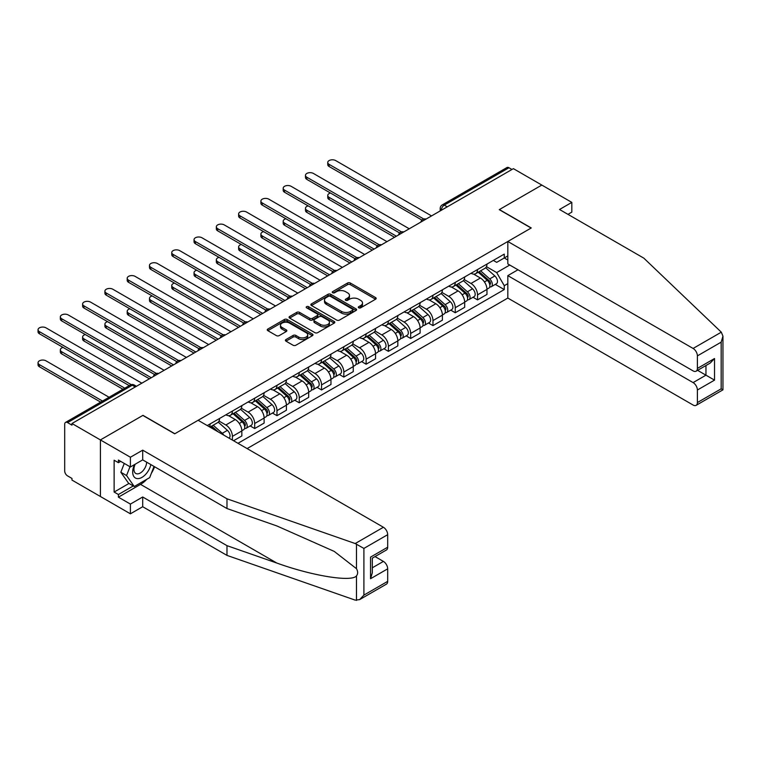 <?xml version="1.0" encoding="UTF-8"?>
<svg xmlns="http://www.w3.org/2000/svg" width="761" height="761" viewBox="0 0 761 761"><rect width="100%" height="100%" fill="white"/><g stroke="black" fill="none" stroke-linecap="round" stroke-linejoin="round"><path stroke-width="1.14" d="M358.726 307.815A1.389 0.799 0 0 0 360.685 307.815L375.592 299.216A1.979 1.141 0 0 0 376.172 298.407A1.979 1.141 0 0 0 375.592 297.599L350.345 283.025A1.979 1.141 0 0 0 347.549 283.025L332.643 291.625A1.389 0.799 0 0 0 332.243 292.195A1.389 0.799 0 0 0 332.643 292.757A1.389 0.799 0 0 0 334.612 292.757L336.533 291.644A6.345 3.662 0 0 1 345.513 291.644L347.615 292.861A6.345 3.662 0 0 1 349.47 295.449A6.345 3.662 0 0 1 347.615 298.046L345.684 299.159A1.389 0.799 0 0 0 345.275 299.72A1.389 0.799 0 0 0 345.684 300.291A1.389 0.799 0 0 0 347.653 300.291L349.575 299.178A6.345 3.662 0 0 1 358.555 299.178L360.657 300.395A6.345 3.662 0 0 1 362.512 302.983A6.345 3.662 0 0 1 360.657 305.57L358.726 306.683A1.389 0.799 0 0 0 358.317 307.254A1.389 0.799 0 0 0 358.726 307.815L358.726 306.683M285.984 339.53A1.979 1.141 0 0 0 285.404 340.338A1.979 1.141 0 0 0 285.984 341.156L293.071 345.237A1.979 1.141 0 0 0 295.877 345.237L312.419 335.687A1.979 1.141 0 0 0 312.999 334.878A1.979 1.141 0 0 0 312.419 334.069L287.182 319.496A1.979 1.141 0 0 0 284.376 319.496L267.834 329.047A1.979 1.141 0 0 0 267.244 329.855A1.979 1.141 0 0 0 267.834 330.664L276.386 335.611A1.979 1.141 0 0 0 279.192 335.611L286.269 331.52A1.979 1.141 0 0 0 286.849 330.712A1.979 1.141 0 0 0 286.269 329.903L282.027 327.449A5.308 3.063 0 0 1 280.476 325.289A5.308 3.063 0 0 1 283.748 322.455A5.308 3.063 0 0 1 289.532 323.121L306.141 332.709A5.308 3.063 0 0 1 307.701 334.878A5.308 3.063 0 0 1 304.419 337.703A5.308 3.063 0 0 1 298.645 337.047L295.877 335.449A1.979 1.141 0 0 0 293.071 335.449L285.984 339.53L285.984 341.156L293.071 337.094L293.071 335.449M71.981 423.506L513.399 168.657L541.822 185.075L499.254 209.646L531.111 228.043L174.84 433.732L142.982 415.344L100.404 439.925L71.981 423.506L71.981 425.161L67.548 422.602A4.043 2.331 -120 0 0 65.532 422.403A4.043 2.331 -120 0 0 64.695 424.248L64.695 470.935A4.043 2.331 -120 0 0 67.548 475.882L71.981 478.441L71.981 480.086L100.404 496.495L100.404 439.925L100.404 496.495L130.407 513.818L130.407 504.086L142.697 496.99L142.697 506.721L130.407 513.818M336.676 320.067A1.979 1.141 0 0 0 339.482 320.067L356.024 310.507A1.979 1.141 0 0 0 356.605 309.698A1.979 1.141 0 0 0 356.024 308.89L330.788 294.317A1.979 1.141 0 0 0 327.981 294.317L311.439 303.877A1.979 1.141 0 0 0 310.859 304.685A1.979 1.141 0 0 0 311.439 305.494L336.676 320.067M307.159 308.119A1.389 0.799 0 0 1 308.566 308.319L308.566 306.664L334.222 321.484A1.979 1.141 0 0 1 334.802 322.293A1.979 1.141 0 0 1 334.222 323.102L317.679 332.652A1.979 1.141 0 0 1 314.873 332.652L289.637 318.079L296.714 314.027L296.714 312.371L289.637 316.462A1.979 1.141 0 0 0 289.056 317.27A1.979 1.141 0 0 0 289.637 318.079L289.637 316.462M296.714 314.027A1.979 1.141 0 0 1 299.52 314.027L299.52 312.371A1.979 1.141 0 0 0 296.714 312.371M299.52 312.371L309.756 318.279A1.979 1.141 0 0 0 312.562 318.279L317.261 315.568A1.979 1.141 0 0 0 317.841 314.759A1.979 1.141 0 0 0 317.261 313.951L306.597 307.796A1.389 0.799 0 0 1 306.198 307.235A1.389 0.799 0 0 1 307.054 306.493A1.389 0.799 0 0 1 308.566 306.664M247.116 448.581L507.825 298.065L693.1 405.033A6.059 3.501 -120 0 0 696.134 405.337A6.059 3.501 -120 0 0 697.39 402.559L697.39 390.022A6.059 3.501 -120 0 0 693.1 382.602L705.961 375.173L714.531 380.129L697.39 390.022M447.259 206.849L444.253 205.118A4.043 2.331 60 0 0 442.236 204.909L506.95 167.553A4.043 2.331 60 0 1 508.966 167.753L444.253 205.118A4.043 2.331 120 0 0 441.399 210.065L441.399 210.226M511.963 169.484L508.966 167.753M477.537 269.527A9.294 5.365 60 0 1 475.615 273.703L485.042 268.252A9.294 5.365 -120 0 0 486.964 264.086M464.162 279.534L470.964 283.463A9.294 5.365 60 0 1 477.537 294.849L486.964 289.408A9.294 5.365 -120 0 0 480.4 278.022L473.646 274.122M486.964 289.408L486.964 294.431L477.537 299.882L473.019 297.266M475.615 273.703A9.294 5.365 60 0 1 471.04 273.275M477.537 294.849L477.537 299.882M455.259 282.398A9.294 5.365 60 0 1 453.328 286.564L462.755 281.123A9.294 5.365 -120 0 0 464.686 276.947M450.731 310.136L455.259 312.742L464.686 307.301L464.686 302.269A9.294 5.365 -120 0 0 458.112 290.892L451.359 286.992M453.328 286.564A9.294 5.365 60 0 1 448.752 286.146M441.875 292.395L448.686 296.333A9.294 5.365 60 0 1 455.259 307.71L455.259 312.742M432.971 295.258A9.294 5.365 60 0 1 431.049 299.434L440.476 293.984A9.294 5.365 -120 0 0 442.398 289.817M428.453 322.997L432.971 325.613L442.398 320.162L442.398 315.14A9.294 5.365 -120 0 0 435.825 303.753L429.08 299.863M431.049 299.434A9.294 5.365 60 0 1 426.474 299.016M419.587 305.266L426.398 309.194A9.294 5.365 60 0 1 432.971 320.581L432.971 325.613M410.683 308.129A9.294 5.365 60 0 1 408.762 312.295L418.189 306.854A9.294 5.365 -120 0 0 420.11 302.678M406.165 335.867L410.683 338.474L420.11 333.033L420.11 328.001A9.294 5.365 -120 0 0 413.546 316.624L406.793 312.723M408.762 312.295A9.294 5.365 60 0 1 404.186 311.877M397.309 318.136L404.11 322.065A9.294 5.365 60 0 1 410.683 333.442L410.683 338.474M388.395 320.99A9.294 5.365 60 0 1 386.474 325.166L395.901 319.715A9.294 5.365 -120 0 0 397.832 315.549M383.877 348.728L388.395 351.344L397.832 345.903L397.832 340.871A9.294 5.365 -120 0 0 391.259 329.484L384.505 325.594M386.474 325.166A9.294 5.365 60 0 1 381.898 324.747M375.021 330.997L381.832 334.926A9.294 5.365 60 0 1 388.395 346.312L388.395 351.344M366.117 333.86A9.294 5.365 60 0 1 364.186 338.027L373.622 332.586A9.294 5.365 -120 0 0 375.544 328.41M361.599 361.599L366.117 364.205L375.544 358.764L375.544 353.732A9.294 5.365 -120 0 0 368.971 342.355L362.226 338.455M364.186 338.027A9.294 5.365 60 0 1 359.611 337.608M352.733 343.867L359.544 347.796A9.294 5.365 60 0 1 366.117 359.173L366.117 364.205M343.829 346.721A9.294 5.365 60 0 1 341.908 350.897L351.335 345.456A9.294 5.365 -120 0 0 353.256 341.28M339.311 374.469L343.829 377.075L353.256 371.634L353.256 366.602A9.294 5.365 -120 0 0 346.683 355.216L339.939 351.325M341.908 350.897A9.294 5.365 60 0 1 337.332 350.479M330.445 356.728L337.256 360.666A9.294 5.365 60 0 1 343.829 372.043L343.829 377.075M321.542 359.592A9.294 5.365 60 0 1 319.62 363.758L329.047 358.317A9.294 5.365 -120 0 0 330.968 354.15M317.023 387.33L321.542 389.936L330.968 384.495L330.968 379.463A9.294 5.365 -120 0 0 324.405 368.086L317.651 364.186M319.62 363.758A9.294 5.365 60 0 1 315.044 363.339M308.167 369.599L314.978 373.527A9.294 5.365 60 0 1 321.542 384.914L321.542 389.936M299.263 372.452A9.294 5.365 60 0 1 297.332 376.628L306.759 371.187A9.294 5.365 -120 0 0 308.69 367.011M294.735 400.2L299.263 402.807L308.69 397.366L308.69 392.334A9.294 5.365 -120 0 0 302.117 380.947L295.373 377.056M297.332 376.628A9.294 5.365 60 0 1 292.757 376.21M285.879 382.46L292.69 386.398A9.294 5.365 60 0 1 299.263 397.775L299.263 402.807M276.975 385.323A9.294 5.365 60 0 1 275.054 389.489L284.481 384.048A9.294 5.365 -120 0 0 286.402 379.882M272.457 413.061L276.975 415.677L286.402 410.227L286.402 405.194A9.294 5.365 -120 0 0 279.829 393.817L273.085 389.917M275.054 389.489A9.294 5.365 60 0 1 270.478 389.071M263.591 395.33L270.402 399.259A9.294 5.365 60 0 1 276.975 410.645L276.975 415.677M254.688 398.184A9.294 5.365 60 0 1 252.766 402.36L262.193 396.919A9.294 5.365 -120 0 0 264.115 392.743M250.169 425.932L254.688 428.538L264.115 423.097L264.115 418.065A9.294 5.365 -120 0 0 257.551 406.678L250.797 402.788M252.766 402.36A9.294 5.365 60 0 1 248.191 401.941M241.313 408.191L248.115 412.129A9.294 5.365 60 0 1 254.688 423.506L254.688 428.538M232.4 411.054A9.294 5.365 60 0 1 230.478 415.23L239.905 409.779A9.294 5.365 -120 0 0 241.836 405.613M233.551 440.743L241.836 435.958L241.836 430.935A9.294 5.365 -120 0 0 235.263 419.549L228.509 415.649M230.478 415.23A9.294 5.365 60 0 1 225.903 414.802M219.025 421.061L225.836 424.99A9.294 5.365 60 0 1 232.409 436.376L232.409 440.086M209.912 427.102L217.627 422.65A9.294 5.365 -120 0 0 219.549 418.474M210.122 423.925A9.294 5.365 60 0 1 209.427 426.826M507.825 260.043L504.258 257.979L496.686 262.355L493.328 260.414M486.441 266.664L496.686 272.581L509.756 265.028M507.825 283.634L504.258 285.689L496.686 272.581M237.974 443.302L504.258 289.57L504.258 285.689M507.825 255.915L504.258 257.979L504.258 254.107L207.258 425.57M495.306 284.405L504.258 289.57M359.278 308.015L360.657 307.225A6.345 3.662 0 0 0 362.512 304.628L362.512 302.983M349.47 295.449L349.47 297.104A6.345 3.662 0 0 1 347.615 299.691L346.245 300.49M375.563 299.235L350.345 284.681A1.979 1.141 0 0 0 347.549 284.681L333.204 292.956M356.005 310.526L330.788 295.972A1.979 1.141 0 0 0 327.981 295.972L311.468 305.503M352.524 310.269A1.389 0.799 0 0 0 352.933 309.698A1.389 0.799 0 0 0 352.524 309.137L330.369 296.343A1.389 0.799 0 0 0 328.4 296.343L326.374 297.513A6.345 3.662 0 0 0 324.509 300.11A6.345 3.662 0 0 0 326.374 302.697L341.518 311.439A6.345 3.662 0 0 0 350.488 311.439L352.524 310.269L352.524 311.915A1.389 0.799 0 0 0 352.933 311.354L352.933 309.698M324.509 300.11L324.509 301.756A6.345 3.662 0 0 0 326.374 304.352L326.374 302.697M352.524 311.915L350.488 313.094A6.345 3.662 0 0 1 341.518 313.094L326.374 304.352M299.52 314.027L309.756 319.934A1.979 1.141 0 0 0 312.562 319.934L317.261 317.223A1.979 1.141 0 0 0 317.841 316.414L317.841 314.759M308.566 308.319L334.193 323.111M320.381 324.414A5.308 3.063 0 0 0 326.155 325.08A5.308 3.063 0 0 0 329.427 322.245A5.308 3.063 0 0 0 327.877 320.086L322.027 316.7A1.979 1.141 0 0 0 319.22 316.7L314.521 319.42A1.979 1.141 0 0 0 313.941 320.229A1.979 1.141 0 0 0 314.521 321.037L320.381 324.414L320.381 326.06A5.308 3.063 0 0 0 326.155 326.726A5.308 3.063 0 0 0 329.427 323.901L329.427 322.245M313.941 320.229L313.941 321.874A1.979 1.141 0 0 0 314.521 322.683L314.521 321.037M320.381 326.06L314.521 322.683M307.701 334.878L307.701 336.524A5.308 3.063 0 0 1 304.419 339.358A5.308 3.063 0 0 1 298.645 338.693L295.877 337.094A1.979 1.141 0 0 0 293.071 337.094M280.476 325.289L280.476 326.935A5.308 3.063 0 0 0 282.027 329.104L282.027 327.449M286.241 331.53L282.027 329.104M312.39 335.706L287.182 321.142A1.979 1.141 0 0 0 284.376 321.142L267.853 330.683M478.184 272.219L487.268 280.314A5.051 2.92 60 0 1 488.847 288.124L486.964 289.218M478.422 272.428L482.702 274.902M330.464 193.028A4.642 2.683 -0 0 0 327.753 195.463A4.642 2.683 -0 0 0 329.113 197.365L396.395 236.205M479.097 271.687L489.209 280.704A2.426 1.398 60 0 1 489.97 284.452A2.426 1.398 60 0 1 489.742 284.538M480.61 270.811L489.694 278.916A5.051 2.92 60 0 1 491.283 286.726A5.051 2.92 60 0 1 489.751 286.887M485.68 267.777L494.84 275.948A5.051 2.92 60 0 1 496.419 283.758L491.283 286.726M394.54 237.28L329.113 199.506A4.642 2.683 180 0 1 327.753 197.613L327.753 195.463M421.936 220.1L329.113 166.516A4.642 2.683 180 0 1 327.753 164.614L327.753 162.474A4.642 2.683 -0 0 0 329.113 164.366L423.782 219.025M431.544 215.915L335.687 160.581A4.642 2.683 -0 0 0 330.626 159.991A4.642 2.683 -0 0 0 327.753 162.474M455.896 285.08L464.981 293.185A5.051 2.92 60 0 1 466.569 300.995L464.686 302.079M456.143 285.299L460.415 287.763M308.176 205.889A4.642 2.683 -0 0 0 305.465 208.333A4.642 2.683 -0 0 0 306.835 210.226L374.117 249.075M456.819 284.557L466.921 293.565A2.426 1.398 60 0 1 467.682 297.313A2.426 1.398 60 0 1 467.463 297.408M458.331 283.682L467.406 291.786A5.051 2.92 60 0 1 468.995 299.596A5.051 2.92 60 0 1 467.473 299.758M463.392 280.638L472.552 288.809A5.051 2.92 60 0 1 474.141 296.619L468.995 299.596M372.253 250.141L306.835 212.376A4.642 2.683 180 0 1 305.465 210.474L305.465 208.333M433.618 297.951L442.693 306.046A5.051 2.92 60 0 1 444.281 313.865L442.398 314.949M433.856 298.16L438.127 300.633M285.898 218.759A4.642 2.683 -0 0 0 283.187 221.194A4.642 2.683 -0 0 0 284.547 223.097L351.829 261.936M434.531 297.418L444.633 306.436A2.426 1.398 60 0 1 445.394 310.184A2.426 1.398 60 0 1 445.175 310.269M436.043 296.543L445.128 304.647A5.051 2.92 60 0 1 446.707 312.457A5.051 2.92 60 0 1 445.185 312.619M441.104 293.508L450.265 301.679A5.051 2.92 60 0 1 451.853 309.489L446.707 312.457M349.974 263.011L284.547 225.237A4.642 2.683 180 0 1 283.187 223.344L283.187 221.194M721.304 332.176L722.95 336.172L721.171 342.146L697.39 355.882A6.059 3.501 -120 0 0 693.1 348.452L721.304 332.176L643.816 258.141L559.535 209.484L571.825 202.388L541.822 185.075L499.397 209.57L531.254 227.958L507.825 241.484L693.1 348.452M571.825 202.388L571.825 212.119L567.963 214.355M507.825 298.065L507.825 275.634L693.1 382.602M507.825 241.484L507.825 263.915L693.1 370.892A6.059 3.501 -120 0 0 696.134 371.187A6.059 3.501 -120 0 0 697.39 368.419L697.39 355.882M517.965 269.775L507.825 275.634M697.59 370.35L705.961 375.173L705.961 365.518M697.39 368.419L714.531 358.517L710.251 363.045L696.134 371.187M697.39 402.559L721.171 388.823L722.075 389.347M142.697 496.99L226.978 545.656L226.978 555.387L355.197 600.125L359.611 599.62L363.901 595.102L387.682 581.366A6.059 3.501 60 0 1 386.426 584.144L359.611 599.62M226.978 545.656L276.795 563.035C312.181 575.896 351.829 582.279 356.481 575.868C358.031 573.918 358.031 571.521 356.481 568.686L334.222 551.392L276.795 525.918L226.978 508.538L142.697 459.882L130.407 466.969L118.412 460.044L118.412 462.688L114.121 460.205L114.121 492.044L118.412 494.517L133.27 485.937M226.978 555.387L142.697 506.721M387.682 534.688L363.901 548.415L355.197 543.544L226.978 498.807L142.697 450.151L130.407 457.237L100.404 439.925L142.84 415.42L174.697 433.818L198.117 420.291L383.401 527.259A6.059 3.501 60 0 1 387.682 534.688L387.682 547.216A6.059 3.501 60 0 1 386.426 549.994L372.319 558.146L372.319 572.757L370.54 578.731L370.54 557.119C372.852 558.45 372.852 558.45 370.54 557.119L387.682 547.216M130.407 457.237L130.407 466.969M146.844 479.249A22.725 13.118 -60 0 1 140.547 484.377L118.412 497.161L130.407 504.086M118.412 497.161L118.412 494.517M142.697 450.151L142.697 459.882M226.978 498.807L226.978 508.538M372.319 567.801L383.401 561.409A6.059 3.501 60 0 1 387.682 568.828L387.682 581.366M383.401 561.409L375.03 556.576M154.588 466.75A22.725 13.118 -60 0 1 151.363 473.304M120.695 461.366L118.412 462.688M114.121 492.044L128.98 483.463M134.497 464.61A13.127 7.581 120 0 0 132.69 472.001A13.127 7.581 120 0 0 140.623 478.032A13.127 7.581 120 0 0 150.868 464.6M135.201 464.21A8.989 5.194 120 0 0 133.936 469.337A8.989 5.194 120 0 0 135.791 473.456A8.989 5.194 120 0 0 142.659 471.116A8.989 5.194 120 0 0 146.645 462.155M154.036 466.426L149.689 477.613L134.269 486.517L128.552 483.216L120.837 472.248L124.262 463.43M134.269 486.517L126.554 475.549L129.979 466.721M120.837 472.248L126.554 475.549M399.649 232.971L306.835 179.377A4.642 2.683 180 0 1 305.465 177.484L305.465 175.344A4.642 2.683 -0 0 0 306.835 177.237L401.494 231.896M409.256 228.785L313.399 173.441A4.642 2.683 -0 0 0 308.338 172.861A4.642 2.683 -0 0 0 305.465 175.344M377.37 245.841L284.547 192.248A4.642 2.683 180 0 1 283.187 190.355L283.187 188.205A4.642 2.683 -0 0 0 284.547 190.107L379.216 244.757M386.969 241.646L291.121 186.312A4.642 2.683 -0 0 0 286.05 185.732A4.642 2.683 -0 0 0 283.187 188.205M411.33 310.811L420.414 318.916A5.051 2.92 60 0 1 421.994 326.726L420.11 327.81M411.568 311.03L415.848 313.494M263.61 231.62A4.642 2.683 -0 0 0 260.899 234.065A4.642 2.683 -0 0 0 262.26 235.958L329.542 274.807M412.243 310.288L422.345 319.297A2.426 1.398 60 0 1 423.106 323.054A2.426 1.398 60 0 1 422.888 323.14M413.756 309.413L422.84 317.518A5.051 2.92 60 0 1 424.419 325.327A5.051 2.92 60 0 1 422.897 325.489M418.816 306.369L427.977 314.55A5.051 2.92 60 0 1 429.565 322.36L424.419 325.327M327.687 275.882L262.26 238.107A4.642 2.683 180 0 1 260.899 236.205L260.899 234.065M389.042 323.682L398.127 331.786A5.051 2.92 60 0 1 399.706 339.596L397.822 340.681M389.28 323.891L393.561 326.364M241.323 244.49A4.642 2.683 -0 0 0 238.612 246.925A4.642 2.683 -0 0 0 239.972 248.828L307.263 287.668M389.965 323.149L400.067 332.167A2.426 1.398 60 0 1 400.828 335.915A2.426 1.398 60 0 1 400.609 336.001M391.468 322.274L400.552 330.379A5.051 2.92 60 0 1 402.141 338.188A5.051 2.92 60 0 1 400.609 338.35M396.538 319.24L405.699 327.411A5.051 2.92 60 0 1 407.278 335.221L402.141 338.188M305.399 288.742L239.972 250.968A4.642 2.683 180 0 1 238.612 249.075L238.612 246.925M366.754 336.543L375.839 344.647A5.051 2.92 60 0 1 377.427 352.457L375.544 353.551M367.002 336.762L371.273 339.225M219.035 257.361A4.642 2.683 -0 0 0 216.333 259.796A4.642 2.683 -0 0 0 217.694 261.689L284.975 300.538M367.677 336.02L377.779 345.037A2.426 1.398 60 0 1 378.54 348.785A2.426 1.398 60 0 1 378.322 348.871M369.19 335.144L378.265 343.249A5.051 2.92 60 0 1 379.853 351.059A5.051 2.92 60 0 1 378.331 351.221M374.25 332.1L383.411 340.281A5.051 2.92 60 0 1 384.999 348.091L379.853 351.059M283.121 301.613L217.694 263.839A4.642 2.683 180 0 1 216.333 261.936L216.333 259.796M355.083 258.702L262.26 205.118A4.642 2.683 180 0 1 260.899 203.216L260.899 201.075A4.642 2.683 -0 0 0 262.26 202.968L356.928 257.627M364.69 254.516L268.833 199.173A4.642 2.683 -0 0 0 263.772 198.592A4.642 2.683 -0 0 0 260.899 201.075M332.795 271.572L239.972 217.979A4.642 2.683 180 0 1 238.612 216.086L238.612 213.936A4.642 2.683 -0 0 0 239.972 215.839L334.64 270.488M342.402 267.387L246.545 212.043A4.642 2.683 -0 0 0 241.484 211.463A4.642 2.683 -0 0 0 238.612 213.936M310.507 284.433L217.694 230.849A4.642 2.683 180 0 1 216.333 228.947L216.333 226.807A4.642 2.683 -0 0 0 217.694 228.7L312.352 283.358M320.115 280.248L224.267 224.904A4.642 2.683 -0 0 0 219.197 224.324A4.642 2.683 -0 0 0 216.333 226.807M344.476 349.413L353.551 357.518A5.051 2.92 60 0 1 355.14 365.328L353.256 366.412M344.714 349.622L348.985 352.096M196.757 270.222A4.642 2.683 -0 0 0 194.045 272.657A4.642 2.683 -0 0 0 195.406 274.559L262.688 313.399M345.389 348.88L355.492 357.898A2.426 1.398 60 0 1 356.253 361.646A2.426 1.398 60 0 1 356.034 361.732M346.902 348.005L355.986 356.11A5.051 2.92 60 0 1 357.565 363.92A5.051 2.92 60 0 1 356.043 364.081M351.963 344.971L361.123 353.142A5.051 2.92 60 0 1 362.712 360.952L357.565 363.92M260.833 314.474L195.406 276.7A4.642 2.683 180 0 1 194.045 274.807L194.045 272.657M288.229 297.304L195.406 243.71A4.642 2.683 180 0 1 194.045 241.817L194.045 239.667A4.642 2.683 -0 0 0 195.406 241.57L290.074 296.219M297.827 293.118L201.979 237.774A4.642 2.683 -0 0 0 196.909 237.194A4.642 2.683 -0 0 0 194.045 239.667M322.188 362.274L331.273 370.379A5.051 2.92 60 0 1 332.852 378.188L330.968 379.282M322.426 362.493L326.707 364.957M174.469 283.092A4.642 2.683 -0 0 0 171.758 285.527A4.642 2.683 -0 0 0 173.118 287.42L240.4 326.269M323.102 361.751L333.213 370.769A2.426 1.398 60 0 1 333.974 374.517A2.426 1.398 60 0 1 333.746 374.602M324.614 360.876L333.699 368.98A5.051 2.92 60 0 1 335.287 376.79A5.051 2.92 60 0 1 333.756 376.952M329.684 357.832L338.845 366.012A5.051 2.92 60 0 1 340.424 373.822L335.287 376.79M238.545 327.344L173.118 289.57A4.642 2.683 180 0 1 171.758 287.668L171.758 285.527M265.941 310.165L173.118 256.581A4.642 2.683 180 0 1 171.758 254.678L171.758 252.538A4.642 2.683 -0 0 0 173.118 254.431L267.786 309.09M275.549 305.979L179.691 250.635A4.642 2.683 -0 0 0 174.63 250.055A4.642 2.683 -0 0 0 171.758 252.538M299.901 375.144L308.985 383.249A5.051 2.92 60 0 1 310.574 391.059L308.69 392.143M300.148 375.363L304.419 377.827M152.181 295.953A4.642 2.683 -0 0 0 149.479 298.398A4.642 2.683 -0 0 0 150.84 300.291L218.122 339.14M300.823 374.612L310.926 383.63A2.426 1.398 60 0 1 311.687 387.378A2.426 1.398 60 0 1 311.468 387.473M302.336 373.746L311.411 381.841A5.051 2.92 60 0 1 312.999 389.651A5.051 2.92 60 0 1 311.477 389.813M307.396 370.702L316.557 378.873A5.051 2.92 60 0 1 318.146 386.683L312.999 389.651M216.257 340.205L150.84 302.431A4.642 2.683 180 0 1 149.479 300.538L149.479 298.398M243.653 323.035L150.84 269.442A4.642 2.683 180 0 1 149.479 267.549L149.479 265.399A4.642 2.683 -0 0 0 150.84 267.301L245.499 321.951M253.261 318.849L157.403 263.506A4.642 2.683 -0 0 0 152.343 262.925A4.642 2.683 -0 0 0 149.479 265.399M277.622 388.015L286.697 396.11A5.051 2.92 60 0 1 288.286 403.92L286.402 405.014M277.86 388.224L282.131 390.697M129.903 308.823A4.642 2.683 -0 0 0 127.192 311.259A4.642 2.683 -0 0 0 128.552 313.161L195.834 352.001M278.536 387.482L288.638 396.5A2.426 1.398 60 0 1 289.399 400.248A2.426 1.398 60 0 1 289.18 400.334M280.048 386.607L289.132 394.712A5.051 2.92 60 0 1 290.712 402.521A5.051 2.92 60 0 1 289.19 402.683M285.109 383.573L294.269 391.744A5.051 2.92 60 0 1 295.858 399.554L290.712 402.521M193.979 353.075L128.552 315.301A4.642 2.683 180 0 1 127.192 313.408L127.192 311.259M221.375 335.896L128.552 282.312A4.642 2.683 180 0 1 127.192 280.409L127.192 278.269A4.642 2.683 -0 0 0 128.552 280.162L223.22 334.821M230.973 331.71L135.125 276.376A4.642 2.683 -0 0 0 130.055 275.786A4.642 2.683 -0 0 0 127.192 278.269M255.335 400.876L264.419 408.98A5.051 2.92 60 0 1 265.998 416.79L264.115 417.875M255.572 401.095L259.853 403.558M107.615 321.684A4.642 2.683 -0 0 0 104.904 324.129A4.642 2.683 -0 0 0 106.264 326.022L173.546 364.871M256.248 400.343L266.36 409.361A2.426 1.398 60 0 1 267.121 413.109A2.426 1.398 60 0 1 266.892 413.204M257.76 399.477L266.845 407.573A5.051 2.92 60 0 1 268.433 415.392A5.051 2.92 60 0 1 266.902 415.554M262.83 396.433L271.991 404.605A5.051 2.92 60 0 1 273.57 412.414L268.433 415.392M171.691 365.936L106.264 328.162A4.642 2.683 180 0 1 104.904 326.269L104.904 324.129M199.087 348.766L106.264 295.173A4.642 2.683 180 0 1 104.904 293.28L104.904 291.14A4.642 2.683 -0 0 0 106.264 293.033L200.933 347.682M208.695 344.581L112.837 289.237A4.642 2.683 -0 0 0 107.777 288.657A4.642 2.683 -0 0 0 104.904 291.14M233.047 413.746L242.131 421.841A5.051 2.92 60 0 1 243.72 429.651L241.827 430.745M233.294 413.955L237.565 416.429M85.327 334.555A4.642 2.683 -0 0 0 82.616 336.99A4.642 2.683 -0 0 0 83.976 338.892L151.268 377.732M233.969 413.213L244.072 422.231A2.426 1.398 60 0 1 244.833 425.979A2.426 1.398 60 0 1 244.614 426.065M235.482 412.338L244.557 420.443A5.051 2.92 60 0 1 246.145 428.253A5.051 2.92 60 0 1 244.614 428.414M240.543 409.304L249.703 417.475A5.051 2.92 60 0 1 251.282 425.285L246.145 428.253M149.403 378.807L83.976 341.033A4.642 2.683 180 0 1 82.616 339.14L82.616 336.99M176.799 361.637L83.976 308.043A4.642 2.683 180 0 1 82.616 306.15L82.616 304A4.642 2.683 -0 0 0 83.976 305.893L178.645 360.552M186.407 357.442L90.549 302.107A4.642 2.683 -0 0 0 85.489 301.527A4.642 2.683 -0 0 0 82.616 304M210.768 426.607L213.879 429.394M211.006 426.826L215.277 429.29M63.049 347.416A4.642 2.683 -0 0 0 60.338 349.86A4.642 2.683 -0 0 0 61.698 351.753L124.794 388.186M218.16 431.858L211.682 426.084M213.194 425.209L222.269 433.313A5.051 2.92 60 0 1 223.734 435.083M218.255 422.165L227.415 430.336A5.051 2.92 60 0 1 229.023 438.136M122.94 389.261L61.698 353.903A4.642 2.683 180 0 1 60.338 352.001L60.338 349.86M154.521 374.498L61.698 320.904A4.642 2.683 180 0 1 60.338 319.011L60.338 316.871A4.642 2.683 -0 0 0 61.698 318.764L156.357 373.423M164.119 370.312L68.271 314.968A4.642 2.683 -0 0 0 63.201 314.388A4.642 2.683 -0 0 0 60.338 316.871M109.08 397.261L45.983 360.828A4.642 2.683 -0 0 0 40.923 360.248A4.642 2.683 -0 0 0 38.05 362.721A4.642 2.683 -0 0 0 39.41 364.624L102.507 401.047M100.652 402.122L39.41 366.764A4.642 2.683 180 0 1 38.05 364.871L38.05 362.721M129.227 385.627L39.41 333.775A4.642 2.683 180 0 1 38.05 331.882L38.05 329.732A4.642 2.683 -0 0 0 39.41 331.634L131.215 384.638M141.831 383.173L45.983 327.839A4.642 2.683 -0 0 0 40.923 327.259A4.642 2.683 -0 0 0 38.05 329.732M441.542 210.141L441.399 210.065A4.043 2.331 0 0 1 440.21 208.409L440.21 210.911M232.409 436.376L241.836 430.935M254.688 423.506L264.115 418.065M276.975 410.645L286.402 405.194M299.263 397.775L308.69 392.334M321.542 384.914L330.968 379.463M343.829 372.043L353.256 366.602M366.117 359.173L375.544 353.732M388.395 346.312L397.832 340.871M410.683 333.442L420.11 328.001M432.971 320.581L442.398 315.14M455.259 307.71L464.686 302.269M225.836 424.99L235.263 419.549M248.115 412.129L257.551 406.678M270.402 399.259L279.829 393.817M292.69 386.398L302.117 380.947M314.978 373.527L324.405 368.086M337.256 360.666L346.683 355.216M359.544 347.796L368.971 342.355M381.832 334.926L391.259 329.484M404.11 322.065L413.546 316.624M426.398 309.194L435.825 303.753M448.686 296.333L458.112 290.892M470.964 283.463L480.4 278.022M425.722 219.282A4.043 2.331 120 0 0 423.934 220.31M403.435 232.143A4.043 2.331 120 0 0 401.646 233.17M381.147 245.013A4.043 2.331 120 0 0 379.368 246.041M358.869 257.874A4.043 2.331 120 0 0 357.08 258.911M336.581 270.745A4.043 2.331 120 0 0 334.792 271.772M314.293 283.606A4.043 2.331 120 0 0 312.514 284.643M292.005 296.476A4.043 2.331 120 0 0 290.226 297.503M269.727 309.346A4.043 2.331 120 0 0 267.939 310.374M247.439 322.207A4.043 2.331 120 0 0 245.651 323.235M225.151 335.078A4.043 2.331 120 0 0 223.373 336.105M202.873 347.939A4.043 2.331 120 0 0 201.085 348.966M180.585 360.809A4.043 2.331 120 0 0 178.797 361.836M158.298 373.67A4.043 2.331 120 0 0 156.519 374.707M135.268 386.969L132.262 385.237L67.548 422.602M136.447 386.284L134.288 385.037A4.043 2.331 120 0 0 132.262 385.237A4.043 2.331 60 0 0 130.245 385.037L65.532 422.403M360.657 307.225L360.657 305.57M345.684 300.291L345.684 299.159M347.615 299.691L347.615 298.046M332.643 292.757L332.643 291.625M347.549 284.681L347.549 283.025M350.345 284.681L350.345 283.025M375.592 299.216L375.592 297.599M311.439 305.494L311.439 303.877M327.981 295.972L327.981 294.317M330.788 295.972L330.788 294.317M356.024 310.507L356.024 308.89M341.518 313.094L341.518 311.439M350.488 313.094L350.488 311.439M309.756 319.934L309.756 318.279M312.562 319.934L312.562 318.279M317.261 317.223L317.261 315.568M334.222 323.102L334.222 321.484M295.877 337.094L295.877 335.449M298.645 338.693L298.645 337.047M286.269 331.52L286.269 329.903M267.834 330.664L267.834 329.047M284.376 321.142L284.376 319.496M287.182 321.142L287.182 319.496M312.419 335.687L312.419 334.069M487.268 280.314L484.434 281.95M490.465 283.339L489.561 283.863M494.84 275.948L489.694 278.916M329.113 199.506L329.113 197.365M329.113 164.366L329.113 166.516M464.981 293.185L462.146 294.821M468.186 296.21L467.273 296.733M472.552 288.809L467.406 291.786M306.835 212.376L306.835 210.226M442.693 306.046L439.868 307.682M445.898 309.071L444.985 309.603M450.265 301.679L445.128 304.647M284.547 225.237L284.547 223.097M721.171 388.823L721.171 342.146M714.531 358.517L714.531 380.129M356.481 600.419L356.481 575.868M356.481 568.686L356.481 544.134M363.901 548.415L363.901 595.102M387.682 568.828L370.54 578.731M355.197 543.544L383.401 527.259M140.547 484.377L276.795 563.035M306.835 177.237L306.835 179.377M284.547 190.107L284.547 192.248M420.414 318.916L417.58 320.552M423.611 321.941L422.707 322.464M427.977 314.55L422.84 317.518M262.26 238.107L262.26 235.958M398.127 331.786L395.292 333.413M401.332 334.802L400.419 335.335M405.699 327.411L400.552 330.379M239.972 250.968L239.972 248.828M375.839 344.647L373.004 346.284M379.045 347.672L378.131 348.196M383.411 340.281L378.265 343.249M217.694 263.839L217.694 261.689M262.26 202.968L262.26 205.118M239.972 215.839L239.972 217.979M217.694 228.7L217.694 230.849M353.551 357.518L350.726 359.154M356.757 360.543L355.844 361.066M361.123 353.142L355.986 356.11M195.406 276.7L195.406 274.559M195.406 241.57L195.406 243.71M331.273 370.379L328.438 372.015M334.469 373.404L333.565 373.927M338.845 366.012L333.699 368.98M173.118 289.57L173.118 287.42M173.118 254.431L173.118 256.581M308.985 383.249L306.15 384.885M312.191 386.274L311.278 386.797M316.557 378.873L311.411 381.841M150.84 302.431L150.84 300.291M150.84 267.301L150.84 269.442M286.697 396.11L283.872 397.746M289.903 399.135L288.99 399.658M294.269 391.744L289.132 394.712M128.552 315.301L128.552 313.161M128.552 280.162L128.552 282.312M264.419 408.98L261.584 410.617M267.615 412.005L266.711 412.529M271.991 404.605L266.845 407.573M106.264 328.162L106.264 326.022M106.264 293.033L106.264 295.173M242.131 421.841L239.296 423.477M245.337 424.866L244.424 425.399M249.703 417.475L244.557 420.443M83.976 341.033L83.976 338.892M83.976 305.893L83.976 308.043M227.415 430.336L222.269 433.313M61.698 353.903L61.698 351.753M61.698 318.764L61.698 320.904M39.41 366.764L39.41 364.624M39.41 331.634L39.41 333.775M426.065 219.082A4.043 4.043 0 0 0 420.881 222.069M403.777 231.943A4.043 4.043 0 0 0 398.593 234.94M381.489 244.814A4.043 4.043 0 0 0 376.305 247.81M359.211 257.675A4.043 4.043 0 0 0 354.027 260.671M336.923 270.545A4.043 4.043 0 0 0 331.739 273.541M314.635 283.415A4.043 4.043 0 0 0 309.451 286.402M292.348 296.276A4.043 4.043 0 0 0 287.163 299.273M270.069 309.147A4.043 4.043 0 0 0 264.885 312.134M247.782 322.008A4.043 4.043 0 0 0 242.597 325.004M225.494 334.878A4.043 4.043 0 0 0 220.31 337.865M203.216 347.739A4.043 4.043 0 0 0 198.031 350.735M180.928 360.609A4.043 4.043 0 0 0 175.743 363.606M158.64 373.47A4.043 4.043 0 0 0 153.456 376.467M134.288 385.037A4.043 4.043 0 0 0 130.245 385.037M442.236 204.909A4.043 4.043 0 0 0 440.21 208.409M722.95 336.172L722.95 389.851L696.134 405.337"/></g></svg>

